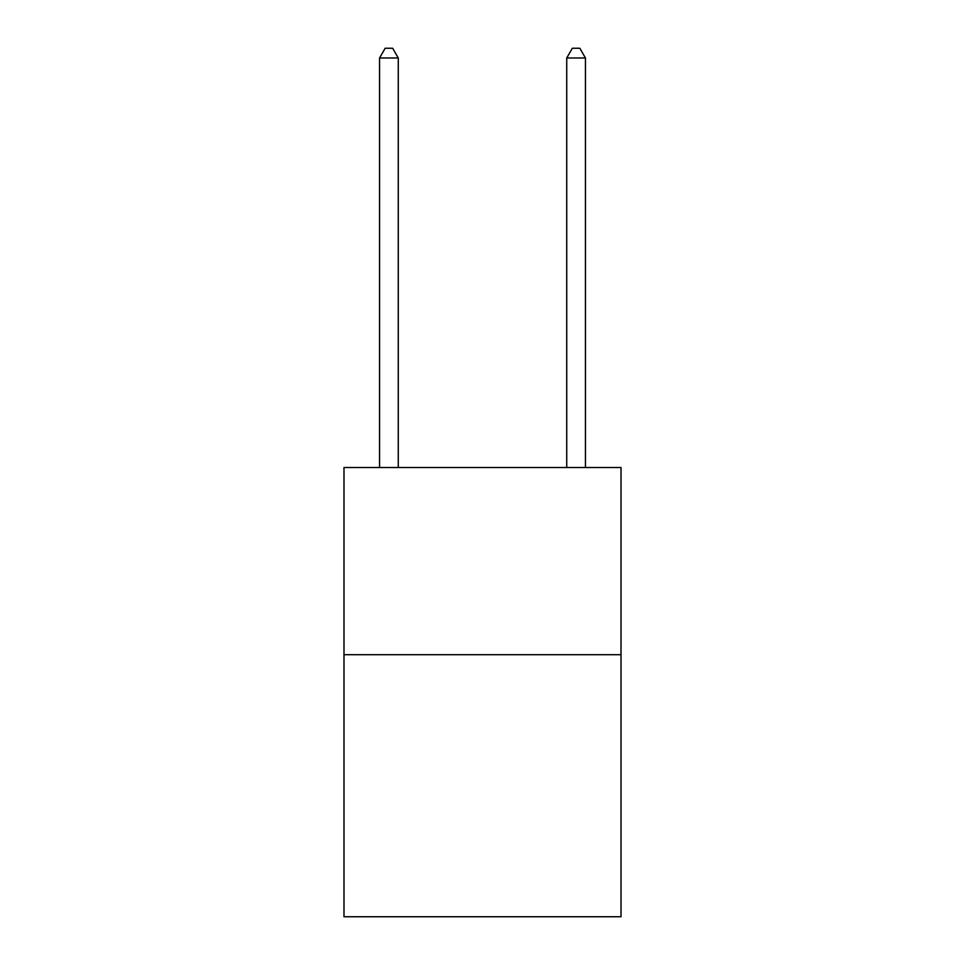 <?xml version="1.0" encoding="UTF-8"?>
<svg xmlns="http://www.w3.org/2000/svg" width="965" height="965" viewBox="0 0 965 965"><rect width="100%" height="100%" fill="white"/><g stroke="black" fill="none" stroke-linecap="round" stroke-linejoin="round"><path stroke-width="1.45" d="M621.014 654.704L621.014 916.75L343.986 916.75L343.986 467.53L621.014 467.53L621.014 654.704L343.986 654.704M398.268 467.53L398.268 57.984L379.559 57.984L379.559 467.53M379.559 57.984L385.168 48.25L392.659 48.25L398.268 57.984M585.441 467.53L585.441 57.984L566.732 57.984L566.732 467.53M566.732 57.984L572.341 48.25L579.832 48.25L585.441 57.984"/></g></svg>
